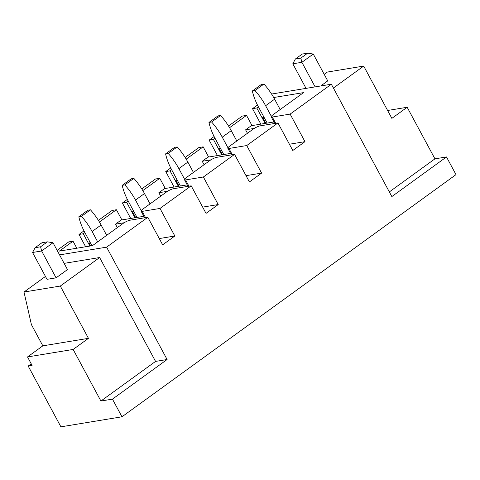 <?xml version="1.0" encoding="UTF-8"?>
<svg xmlns="http://www.w3.org/2000/svg" width="480" height="480" viewBox="0 0 480 480"><rect width="100%" height="100%" fill="white"/><g stroke="black" fill="none" stroke-linecap="round" stroke-linejoin="round"><path stroke-width="0.72" d="M387.612 110.484L407.172 107.268L434.946 158.85L446.49 156.954L456 174.618L121.968 416.796L60.9 426.834L28.182 366.066L32.088 365.424L27.522 356.94L42.834 345.84L31.422 324.642L24 292.02L45.462 276.456M99.432 222.042L116.406 209.736L112.134 210.438L98.4 220.356M142.812 190.596L159.78 178.29L155.514 178.992L141.774 188.91M186.186 159.144L203.16 146.844L198.888 147.546L185.154 157.458M229.566 127.698L246.534 115.392L242.268 116.094L228.528 126.012M271.572 94.044L331.344 84.222L391.842 196.572L446.49 156.954M246.03 175.662L261.594 173.106L246.75 145.548L277.95 122.934L292.788 150.492L304.968 141.66L290.13 114.102L331.344 84.222M261.594 173.106L249.408 181.938L234.57 154.38L216.762 157.308A5.754 1.236 -28.3 0 0 209.598 160.722L186.372 177.558A5.754 1.236 -28.3 0 0 184.488 179.76A5.754 1.236 -28.3 0 0 185.568 179.922L188.946 186.198M202.656 207.114L218.214 204.552L203.376 176.994L234.57 154.38M218.214 204.552L206.034 213.384L191.196 185.826L173.382 188.754A5.754 1.236 -28.3 0 0 166.218 192.168L142.992 209.004A5.754 1.236 -28.3 0 0 141.108 211.212A5.754 1.236 -28.3 0 0 142.188 211.374L145.566 217.644M159.276 238.56L174.84 236.004L160.002 208.446L191.196 185.826M174.84 236.004L162.654 244.836L147.816 217.278L130.008 220.206A5.754 1.236 -28.3 0 0 122.844 223.614L92.442 245.652L59.37 251.094L73.032 241.188L68.76 241.89L57.114 250.332M59.568 254.886L106.602 247.158L147.816 217.278M106.602 247.158L167.1 359.514L112.452 399.132L121.968 416.796M64.134 263.37L99.63 257.532L60.294 286.05L88.452 338.34L73.14 349.446L100.914 401.028L112.452 399.132M73.14 349.446L27.522 356.94M31.236 363.846L28.182 366.066M99.63 257.532L155.562 361.41L167.1 359.514M84.882 232.596L83.274 233.76L79.008 234.462L83.976 230.856M130.71 218.472L122.382 203.01L127.356 199.404M122.382 203.01L126.654 202.308L128.256 201.144M174.084 187.026L165.756 171.564L170.73 167.958M165.756 171.564L170.028 170.862L171.636 169.698M217.464 155.58L209.136 140.112L214.11 136.512M209.136 140.112L213.408 139.41L215.01 138.246M260.838 124.128L252.51 108.666L257.484 105.06M274.788 123.45L271.236 116.868A5.754 1.236 -28.3 0 1 273.126 114.66L303.522 92.622L273.684 97.524M271.236 116.868A5.754 1.236 -28.3 0 0 272.316 117.024L275.7 123.3M290.13 114.102L272.316 117.024M252.51 108.666L256.782 107.964L258.39 106.8M407.172 107.268L391.86 118.368L363.702 66.078L327.408 72.042L324.222 74.358M305.718 87.768L304.536 88.626M363.702 66.078L333.402 88.044M434.946 158.85L389.334 191.922M277.95 122.934L260.136 125.856A5.754 1.236 -28.3 0 0 252.972 129.27L229.746 146.112A5.754 1.236 -28.3 0 0 227.862 148.314A5.754 1.236 -28.3 0 0 228.942 148.476L232.32 154.752M246.75 145.548L228.942 148.476M203.376 176.994L185.568 179.922M160.002 208.446L142.188 211.374M155.562 361.41L100.914 401.028M289.41 144.216L304.968 141.66M88.452 338.34L42.834 345.84M60.294 286.05L24 292.02M79.008 234.462L85.638 246.774M256.782 107.964L265.11 123.426M246.534 115.392L252.018 125.58M213.408 139.41L221.73 154.878M203.16 146.844L208.644 157.026M170.028 170.862L178.356 186.324M159.78 178.29L165.27 188.478M126.654 202.308L134.976 217.77M116.406 209.736L121.89 219.924M83.274 233.76L89.904 246.072M73.032 241.188L76.818 248.226M90.21 242.484L89.172 243.24L90.636 245.952M143.856 216.312L121.164 220.044L115.47 224.172L117.324 227.616M133.584 211.038L132.546 211.788L135.708 217.656M187.236 184.866L164.538 188.598L158.85 192.72L160.704 196.164M176.964 179.592L175.926 180.342L179.082 186.204M230.61 153.414L207.918 157.146L202.224 161.274L204.078 164.718M220.338 148.14L219.3 148.89L222.462 154.758M273.984 121.968L251.292 125.7L245.604 129.828L247.458 133.272M263.712 116.694L262.68 117.444L265.836 123.306M202.224 161.274L210.906 159.846M158.85 192.72L167.532 191.298M115.47 224.172L124.152 222.744M245.604 129.828L254.286 128.4M262.68 117.444L264 117.228M219.3 148.89L220.626 148.674M175.926 180.342L177.252 180.126M132.546 211.788L133.872 211.572M89.172 243.24L90.498 243.018M106.68 235.338L101.106 224.994A41.826 21.648 -125.9 0 0 90.468 209.82L81.474 216.342L78.834 216.774A41.826 21.648 -125.9 0 0 84.936 232.692L91.956 245.736M97.686 241.854L92.112 231.516A41.826 21.648 -125.9 0 0 81.474 216.342M90.468 209.82L87.828 210.252L78.834 216.774M150.054 203.886L144.486 193.542A41.826 21.648 -125.9 0 0 133.842 178.374L124.848 184.89L122.214 185.328A41.826 21.648 -125.9 0 0 128.31 201.246L137.028 217.434M141.21 210.684L135.492 200.064A41.826 21.648 -125.9 0 0 124.848 184.89M133.842 178.374L131.208 178.806L122.214 185.328M193.428 172.44L187.86 162.096A41.826 21.648 -125.9 0 0 177.216 146.922L168.222 153.444L165.588 153.876A41.826 21.648 -125.9 0 0 171.69 169.794L180.408 185.988M184.584 179.238L178.866 168.618A41.826 21.648 -125.9 0 0 168.222 153.444M177.216 146.922L174.582 147.354L165.588 153.876M236.808 140.988L231.24 130.65A41.826 21.648 -125.9 0 0 220.596 115.476L211.602 121.998L208.968 122.43A41.826 21.648 -125.9 0 0 215.064 138.348L223.782 154.542M227.964 147.786L222.246 137.166A41.826 21.648 -125.9 0 0 211.602 121.998M220.596 115.476L217.962 115.908L208.968 122.43M280.182 109.542L274.614 99.198A41.826 21.648 -125.9 0 0 263.97 84.024L254.976 90.546L252.342 90.978A41.826 21.648 -125.9 0 0 258.444 106.902L267.162 123.09M271.338 116.34L265.62 105.72A41.826 21.648 -125.9 0 0 254.976 90.546M263.97 84.024L261.336 84.462L252.342 90.978M47.01 279.33L32.55 252.48L41.634 250.986L56.094 277.836L47.01 279.33M32.55 252.48L35.124 247.704L40.572 246.804L41.634 250.986L53.022 242.73L67.482 269.586L56.094 277.836M53.022 242.73L47.406 241.854L41.952 242.748L35.124 247.704M47.406 241.854L40.572 246.804M306.048 88.38L292.806 63.792L301.896 62.298L315.132 86.886M292.806 63.792L295.38 59.01L302.214 54.06L307.662 53.166L300.834 58.116L301.896 62.298L313.278 54.042L327.738 80.892L320.748 85.962M313.278 54.042L307.662 53.166M295.38 59.01L300.834 58.116M101.106 224.994L92.112 231.516M144.486 193.542L135.492 200.064M187.86 162.096L178.866 168.618M231.24 130.65L222.246 137.166M274.614 99.198L265.62 105.72M231.408 154.902L227.862 148.314M188.034 186.348L184.488 179.76M144.654 217.794L141.108 211.212"/></g></svg>
